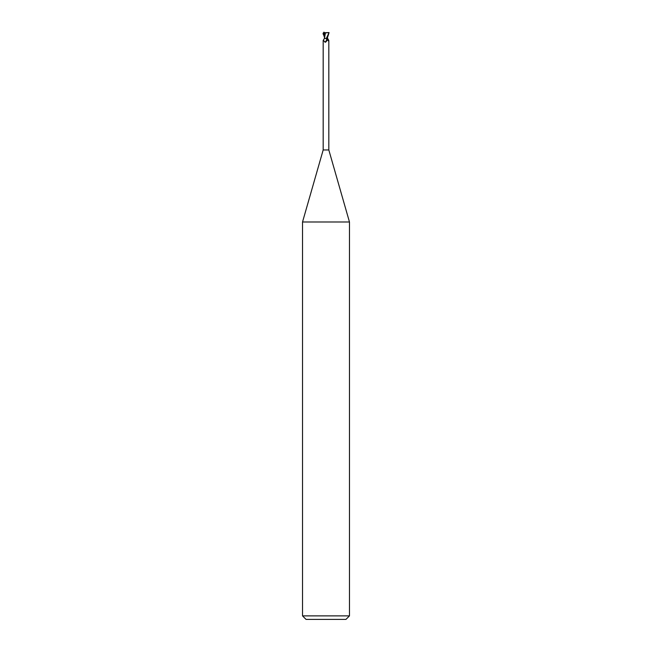 <?xml version="1.0" encoding="UTF-8"?>
<svg xmlns="http://www.w3.org/2000/svg" width="652" height="652" viewBox="0 0 652 652"><rect width="100%" height="100%" fill="white"/><g stroke="black" fill="none" stroke-linecap="round" stroke-linejoin="round"><path stroke-width="0.98" d="M325.421 32.934L324.468 38.37L326 38.452L324.468 38.37L323.18 40.424L323.18 149.96L302.528 221.998L349.472 221.998L349.472 615.879L302.528 615.879L306.049 619.4L345.951 619.4L349.472 615.879M323.18 149.96L328.82 149.96L349.472 221.998M324.777 33.871L324.957 32.73L328.315 32.6L328.787 33.187L326.326 38.468M327.434 38.012L328.82 40.424L328.217 40.774M327.361 38.468A3.195 2.437 58.7 0 0 328.738 40.611C328.535 41.223 328.143 40.929 327.54 39.723L327.141 38.468M326.399 38.468L326.954 40.269A3.178 2.429 -58.7 0 1 326.082 41.704A3.178 2.429 -58.7 0 1 325.959 41.834M327.027 40.057L325.511 42.209L324.867 42.095C323.783 40.489 323.253 39.992 323.262 40.611M326 41.793L325.511 42.209M326.733 38.696A3.032 2.315 -58.7 0 1 324.867 42.095M324.419 38.468L325.242 38.468M324.712 38.468L327.002 38.468M324.957 32.73L324.777 33.643M326.644 38.468L327.198 38.468L328.918 33.187L328.217 32.616M325.372 32.926L329.04 32.551M323.066 34.067L325.258 33.774M324.598 33.839L324.525 37.506M324.761 32.771L325.487 32.942M323.954 32.127L323.433 33.92L324.72 33.26M323.685 32.6L324.68 32.608M324.802 38.468L323.082 33.187L323.783 32.616M323.645 33.831L324.46 37.058M328.82 40.424L328.82 149.96M324.46 35.99L324.476 38.101M302.528 221.998L302.528 615.879"/></g></svg>
